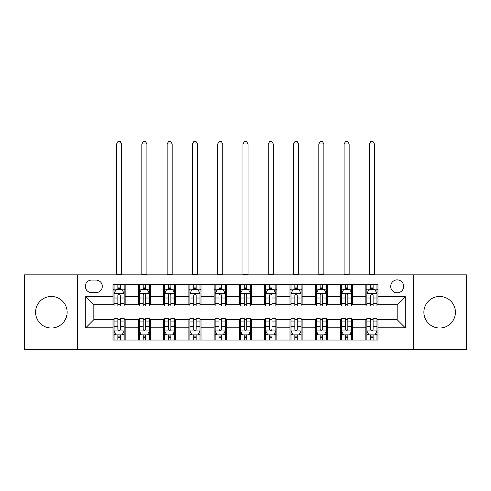 <?xml version="1.0" encoding="UTF-8"?>
<svg xmlns="http://www.w3.org/2000/svg" width="491" height="491" viewBox="0 0 491 491"><rect width="100%" height="100%" fill="white"/><g stroke="black" fill="none" stroke-linecap="round" stroke-linejoin="round"><path stroke-width="0.74" d="M439.654 296.466A15.773 15.773 0 0 0 423.88 312.239A15.773 15.773 0 0 0 439.654 328.013A15.773 15.773 0 0 0 455.427 312.239A15.773 15.773 0 0 0 439.654 296.466M51.346 296.466A15.773 15.773 0 0 0 35.573 312.239A15.773 15.773 0 0 0 51.346 328.013A15.773 15.773 0 0 0 67.12 312.239A15.773 15.773 0 0 0 51.346 296.466M397.182 279.882A6.469 6.469 0 0 0 390.707 286.351A6.469 6.469 0 0 0 397.182 292.826A6.469 6.469 0 0 0 403.651 286.351A6.469 6.469 0 0 0 397.182 279.882M413.361 349.653L466.45 349.653L466.45 274.825L413.361 274.825L413.361 349.653L77.639 349.653L77.639 274.825L24.55 274.825L24.55 349.653L77.639 349.653M91.596 292.624L96.046 292.624A6.273 6.273 0 0 0 102.312 286.351A6.273 6.273 0 0 0 96.046 280.085L91.596 280.085A6.273 6.273 0 0 0 85.324 286.351A6.273 6.273 0 0 0 91.596 292.624M413.361 274.825L77.639 274.825M113.028 327.81L85.729 327.81L85.729 296.668L113.028 296.668L113.028 304.758L93.818 304.758L93.818 319.721L113.028 319.721L113.028 340.048L377.972 340.048L377.972 319.721L397.182 319.721L397.182 304.758L377.972 304.758L377.972 296.668L405.271 296.668L405.271 327.81L377.972 327.81M377.972 296.668L377.972 284.43L113.028 284.43L113.028 296.668M365.832 284.43L365.832 304.758L366.845 304.758M370.687 304.758L373.117 304.758M376.959 304.758L377.972 304.758M365.832 304.758L351.679 304.758M340.551 284.43L340.551 304.758L341.564 304.758M345.406 304.758L347.837 304.758M340.551 304.758L326.398 304.758M315.271 284.43L315.271 304.758L316.284 304.758M320.126 304.758L322.556 304.758M315.271 304.758L301.118 304.758M289.991 284.43L289.991 304.758L291.003 304.758M294.846 304.758L297.276 304.758M289.991 304.758L275.838 304.758M264.71 284.43L264.71 304.758L265.723 304.758M269.565 304.758L271.996 304.758M264.71 304.758L250.557 304.758M239.43 284.43L239.43 304.758L240.443 304.758M244.285 304.758L246.715 304.758M239.43 304.758L225.277 304.758M214.15 284.43L214.15 304.758L215.162 304.758M219.004 304.758L221.435 304.758M214.15 304.758L199.997 304.758M188.869 284.43L188.869 304.758L189.882 304.758M193.724 304.758L196.155 304.758M188.869 304.758L174.716 304.758M163.589 284.43L163.589 304.758L164.602 304.758M168.444 304.758L170.874 304.758M163.589 304.758L149.436 304.758M138.309 284.43L138.309 304.758L139.321 304.758M143.163 304.758L145.594 304.758M138.309 304.758L124.155 304.758M113.028 304.758L114.041 304.758M117.883 304.758L120.313 304.758M113.028 319.721L114.041 319.721M117.883 319.721L120.313 319.721M124.155 319.721L125.168 319.721L125.168 340.048M139.321 319.721L125.168 319.721M143.163 319.721L145.594 319.721M149.436 319.721L150.449 319.721L150.449 340.048M164.602 319.721L150.449 319.721M168.444 319.721L170.874 319.721M174.716 319.721L175.729 319.721L175.729 340.048M189.882 319.721L175.729 319.721M193.724 319.721L196.155 319.721M199.997 319.721L201.009 319.721L201.009 340.048M215.162 319.721L201.009 319.721M219.004 319.721L221.435 319.721M225.277 319.721L226.29 319.721L226.29 340.048M240.443 319.721L226.29 319.721M244.285 319.721L246.715 319.721M250.557 319.721L251.57 319.721L251.57 340.048M265.723 319.721L251.57 319.721M269.565 319.721L271.996 319.721M275.838 319.721L276.85 319.721L276.85 340.048M291.003 319.721L276.85 319.721M294.846 319.721L297.276 319.721M301.118 319.721L302.131 319.721L302.131 340.048M316.284 319.721L302.131 319.721M320.126 319.721L322.556 319.721M326.398 319.721L327.411 319.721L327.411 340.048M341.564 319.721L327.411 319.721M345.406 319.721L347.837 319.721M351.679 319.721L352.691 319.721L352.691 340.048M366.845 319.721L352.691 319.721M370.687 319.721L373.117 319.721M376.959 319.721L377.972 319.721M125.168 284.43L125.168 304.758M113.028 289.487L114.041 289.487M117.883 289.487L120.313 289.487M124.155 289.487L125.168 289.487M113.028 334.991L114.041 334.991M117.883 334.991L120.313 334.991M124.155 334.991L125.168 334.991M138.309 319.721L138.309 340.048M150.449 284.43L150.449 304.758M138.309 289.487L139.321 289.487M143.163 289.487L145.594 289.487M149.436 289.487L150.449 289.487M138.309 334.991L139.321 334.991M143.163 334.991L145.594 334.991M149.436 334.991L150.449 334.991M163.589 319.721L163.589 340.048M163.589 334.991L164.602 334.991M168.444 334.991L170.874 334.991M174.716 334.991L175.729 334.991M175.729 284.43L175.729 304.758M163.589 289.487L164.602 289.487M168.444 289.487L170.874 289.487M174.716 289.487L175.729 289.487M188.869 319.721L188.869 340.048M188.869 334.991L189.882 334.991M193.724 334.991L196.155 334.991M199.997 334.991L201.009 334.991M201.009 284.43L201.009 304.758M188.869 289.487L189.882 289.487M193.724 289.487L196.155 289.487M199.997 289.487L201.009 289.487M214.15 319.721L214.15 340.048M214.15 334.991L215.162 334.991M219.004 334.991L221.435 334.991M225.277 334.991L226.29 334.991M226.29 284.43L226.29 304.758M214.15 289.487L215.162 289.487M219.004 289.487L221.435 289.487M225.277 289.487L226.29 289.487M239.43 319.721L239.43 340.048M239.43 334.991L240.443 334.991M244.285 334.991L246.715 334.991M250.557 334.991L251.57 334.991M251.57 284.43L251.57 304.758M239.43 289.487L240.443 289.487M244.285 289.487L246.715 289.487M250.557 289.487L251.57 289.487M264.71 319.721L264.71 340.048M264.71 334.991L265.723 334.991M269.565 334.991L271.996 334.991M275.838 334.991L276.85 334.991M276.85 284.43L276.85 304.758M264.71 289.487L265.723 289.487M269.565 289.487L271.996 289.487M275.838 289.487L276.85 289.487M289.991 319.721L289.991 340.048M289.991 334.991L291.003 334.991M294.846 334.991L297.276 334.991M301.118 334.991L302.131 334.991M302.131 284.43L302.131 304.758M289.991 289.487L291.003 289.487M294.846 289.487L297.276 289.487M301.118 289.487L302.131 289.487M315.271 319.721L315.271 340.048M315.271 334.991L316.284 334.991M320.126 334.991L322.556 334.991M326.398 334.991L327.411 334.991M327.411 284.43L327.411 304.758M315.271 289.487L316.284 289.487M320.126 289.487L322.556 289.487M326.398 289.487L327.411 289.487M340.551 319.721L340.551 340.048M340.551 334.991L341.564 334.991M345.406 334.991L347.837 334.991M351.679 334.991L352.691 334.991M352.691 284.43L352.691 304.758M340.551 289.487L341.564 289.487M345.406 289.487L347.837 289.487M351.679 289.487L352.691 289.487M365.832 319.721L365.832 340.048M365.832 334.991L366.845 334.991M370.687 334.991L373.117 334.991M376.959 334.991L377.972 334.991M365.832 289.487L366.845 289.487M370.687 289.487L373.117 289.487M376.959 289.487L377.972 289.487M93.818 304.758L85.729 296.668M93.818 319.721L85.729 327.81M405.271 296.668L397.182 304.758M405.271 327.81L397.182 319.721M120.313 287.063L117.883 287.063M124.155 303.438L120.313 303.438L120.313 305.973L124.155 305.973L124.155 293.636L122.13 289.592L116.066 289.592L114.041 293.636L114.041 305.973L117.883 305.973L117.883 303.438L114.041 303.438M114.041 293.636L114.041 284.43M124.155 293.636L124.155 284.43M117.883 289.592L117.883 284.43M120.313 284.43L120.313 289.592M120.313 303.438L120.313 295.152C119.503 293.593 118.693 293.593 117.883 295.152L117.883 303.438M116.57 274.825L116.57 143.973L121.627 143.973L120.111 141.347L118.086 141.347L116.57 143.973M121.627 274.825L121.627 143.973M117.883 337.421L120.313 337.421M114.041 321.046L117.883 321.046L117.883 318.512L114.041 318.512L114.041 330.848L116.066 334.893L122.13 334.893L124.155 330.848L124.155 318.512L120.313 318.512L120.313 321.046L124.155 321.046M124.155 330.848L124.155 340.048M114.041 330.848L114.041 340.048M120.313 334.893L120.313 340.048M117.883 340.048L117.883 334.893M117.883 321.046L117.883 329.332C118.693 330.885 119.503 330.885 120.313 329.332L120.313 321.046M145.594 287.063L143.163 287.063M149.436 303.438L145.594 303.438L145.594 305.973L149.436 305.973L149.436 293.636L147.41 289.592L141.347 289.592L139.321 293.636L139.321 305.973L143.163 305.973L143.163 303.438L139.321 303.438M139.321 293.636L139.321 284.43M149.436 293.636L149.436 284.43M143.163 289.592L143.163 284.43M145.594 284.43L145.594 289.592M145.594 303.438L145.594 295.152C144.784 293.593 143.973 293.593 143.163 295.152L143.163 303.438M141.85 274.825L141.85 143.973L146.907 143.973L145.391 141.347L143.366 141.347L141.85 143.973M146.907 274.825L146.907 143.973M170.874 287.063L168.444 287.063M174.716 303.438L170.874 303.438L170.874 305.973L174.716 305.973L174.716 293.636L172.691 289.592L166.627 289.592L164.602 293.636L164.602 305.973L168.444 305.973L168.444 303.438L164.602 303.438M164.602 293.636L164.602 284.43M174.716 293.636L174.716 284.43M168.444 289.592L168.444 284.43M170.874 284.43L170.874 289.592M170.874 303.438L170.874 295.152C170.064 293.593 169.254 293.593 168.444 295.152L168.444 303.438M167.13 274.825L167.13 143.973L172.188 143.973L170.672 141.347L168.646 141.347L167.13 143.973M172.188 274.825L172.188 143.973M196.155 287.063L193.724 287.063M199.997 303.438L196.155 303.438L196.155 305.973L199.997 305.973L199.997 293.636L197.971 289.592L191.907 289.592L189.882 293.636L189.882 305.973L193.724 305.973L193.724 303.438L189.882 303.438M189.882 293.636L189.882 284.43M199.997 293.636L199.997 284.43M193.724 289.592L193.724 284.43M196.155 284.43L196.155 289.592M196.155 303.438L196.155 295.152C195.344 293.593 194.534 293.593 193.724 295.152L193.724 303.438M192.411 274.825L192.411 143.973L197.468 143.973L195.952 141.347L193.927 141.347L192.411 143.973M197.468 274.825L197.468 143.973M143.163 337.421L145.594 337.421M139.321 321.046L143.163 321.046L143.163 318.512L139.321 318.512L139.321 330.848L141.347 334.893L147.41 334.893L149.436 330.848L149.436 318.512L145.594 318.512L145.594 321.046L149.436 321.046M149.436 330.848L149.436 340.048M139.321 330.848L139.321 340.048M145.594 334.893L145.594 340.048M143.163 340.048L143.163 334.893M143.163 321.046L143.163 329.332C143.973 330.885 144.784 330.885 145.594 329.332L145.594 321.046M168.444 337.421L170.874 337.421M164.602 321.046L168.444 321.046L168.444 318.512L164.602 318.512L164.602 330.848L166.627 334.893L172.691 334.893L174.716 330.848L174.716 318.512L170.874 318.512L170.874 321.046L174.716 321.046M174.716 330.848L174.716 340.048M164.602 330.848L164.602 340.048M170.874 334.893L170.874 340.048M168.444 340.048L168.444 334.893M168.444 321.046L168.444 329.332C169.254 330.885 170.064 330.885 170.874 329.332L170.874 321.046M193.724 337.421L196.155 337.421M189.882 321.046L193.724 321.046L193.724 318.512L189.882 318.512L189.882 330.848L191.907 334.893L197.971 334.893L199.997 330.848L199.997 318.512L196.155 318.512L196.155 321.046L199.997 321.046M199.997 330.848L199.997 340.048M189.882 330.848L189.882 340.048M196.155 334.893L196.155 340.048M193.724 340.048L193.724 334.893M193.724 321.046L193.724 329.332C194.534 330.885 195.344 330.885 196.155 329.332L196.155 321.046M221.435 287.063L219.004 287.063M225.277 303.438L221.435 303.438L221.435 305.973L225.277 305.973L225.277 293.636L223.252 289.592L217.188 289.592L215.162 293.636L215.162 305.973L219.004 305.973L219.004 303.438L215.162 303.438M215.162 293.636L215.162 284.43M225.277 293.636L225.277 284.43M219.004 289.592L219.004 284.43M221.435 284.43L221.435 289.592M221.435 303.438L221.435 295.152C220.625 293.593 219.815 293.593 219.004 295.152L219.004 303.438M217.691 274.825L217.691 143.973L222.748 143.973L221.232 141.347L219.207 141.347L217.691 143.973M222.748 274.825L222.748 143.973M219.004 337.421L221.435 337.421M215.162 321.046L219.004 321.046L219.004 318.512L215.162 318.512L215.162 330.848L217.188 334.893L223.252 334.893L225.277 330.848L225.277 318.512L221.435 318.512L221.435 321.046L225.277 321.046M225.277 330.848L225.277 340.048M215.162 330.848L215.162 340.048M221.435 334.893L221.435 340.048M219.004 340.048L219.004 334.893M219.004 321.046L219.004 329.332C219.815 330.885 220.625 330.885 221.435 329.332L221.435 321.046M246.715 287.063L244.285 287.063M250.557 303.438L246.715 303.438L246.715 305.973L250.557 305.973L250.557 293.636L248.532 289.592L242.468 289.592L240.443 293.636L240.443 305.973L244.285 305.973L244.285 303.438L240.443 303.438M240.443 293.636L240.443 284.43M250.557 293.636L250.557 284.43M244.285 289.592L244.285 284.43M246.715 284.43L246.715 289.592M246.715 303.438L246.715 295.152C245.905 293.593 245.095 293.593 244.285 295.152L244.285 303.438M242.971 274.825L242.971 143.973L248.029 143.973L246.513 141.347L244.487 141.347L242.971 143.973M248.029 274.825L248.029 143.973M271.996 287.063L269.565 287.063M275.838 303.438L271.996 303.438L271.996 305.973L275.838 305.973L275.838 293.636L273.812 289.592L267.748 289.592L265.723 293.636L265.723 305.973L269.565 305.973L269.565 303.438L265.723 303.438M265.723 293.636L265.723 284.43M275.838 293.636L275.838 284.43M269.565 289.592L269.565 284.43M271.996 284.43L271.996 289.592M271.996 303.438L271.996 295.152C271.185 293.593 270.375 293.593 269.565 295.152L269.565 303.438M268.252 274.825L268.252 143.973L273.309 143.973L271.793 141.347L269.768 141.347L268.252 143.973M273.309 274.825L273.309 143.973M297.276 287.063L294.846 287.063M301.118 303.438L297.276 303.438L297.276 305.973L301.118 305.973L301.118 293.636L299.093 289.592L293.029 289.592L291.003 293.636L291.003 305.973L294.846 305.973L294.846 303.438L291.003 303.438M291.003 293.636L291.003 284.43M301.118 293.636L301.118 284.43M294.846 289.592L294.846 284.43M297.276 284.43L297.276 289.592M297.276 303.438L297.276 295.152C296.466 293.593 295.656 293.593 294.846 295.152L294.846 303.438M293.532 274.825L293.532 143.973L298.589 143.973L297.073 141.347L295.048 141.347L293.532 143.973M298.589 274.825L298.589 143.973M244.285 337.421L246.715 337.421M240.443 321.046L244.285 321.046L244.285 318.512L240.443 318.512L240.443 330.848L242.468 334.893L248.532 334.893L250.557 330.848L250.557 318.512L246.715 318.512L246.715 321.046L250.557 321.046M250.557 330.848L250.557 340.048M240.443 330.848L240.443 340.048M246.715 334.893L246.715 340.048M244.285 340.048L244.285 334.893M244.285 321.046L244.285 329.332C245.095 330.885 245.905 330.885 246.715 329.332L246.715 321.046M269.565 337.421L271.996 337.421M265.723 321.046L269.565 321.046L269.565 318.512L265.723 318.512L265.723 330.848L267.748 334.893L273.812 334.893L275.838 330.848L275.838 318.512L271.996 318.512L271.996 321.046L275.838 321.046M275.838 330.848L275.838 340.048M265.723 330.848L265.723 340.048M271.996 334.893L271.996 340.048M269.565 340.048L269.565 334.893M269.565 321.046L269.565 329.332C270.375 330.885 271.185 330.885 271.996 329.332L271.996 321.046M294.846 337.421L297.276 337.421M291.003 321.046L294.846 321.046L294.846 318.512L291.003 318.512L291.003 330.848L293.029 334.893L299.093 334.893L301.118 330.848L301.118 318.512L297.276 318.512L297.276 321.046L301.118 321.046M301.118 330.848L301.118 340.048M291.003 330.848L291.003 340.048M297.276 334.893L297.276 340.048M294.846 340.048L294.846 334.893M294.846 321.046L294.846 329.332C295.656 330.885 296.466 330.885 297.276 329.332L297.276 321.046M322.556 287.063L320.126 287.063M326.398 303.438L322.556 303.438L322.556 305.973L326.398 305.973L326.398 293.636L324.373 289.592L318.309 289.592L316.284 293.636L316.284 305.973L320.126 305.973L320.126 303.438L316.284 303.438M316.284 293.636L316.284 284.43M326.398 293.636L326.398 284.43M320.126 289.592L320.126 284.43M322.556 284.43L322.556 289.592M322.556 303.438L322.556 295.152C321.746 293.593 320.936 293.593 320.126 295.152L320.126 303.438M318.812 274.825L318.812 143.973L323.87 143.973L322.354 141.347L320.328 141.347L318.812 143.973M323.87 274.825L323.87 143.973M320.126 337.421L322.556 337.421M316.284 321.046L320.126 321.046L320.126 318.512L316.284 318.512L316.284 330.848L318.309 334.893L324.373 334.893L326.398 330.848L326.398 318.512L322.556 318.512L322.556 321.046L326.398 321.046M326.398 330.848L326.398 340.048M316.284 330.848L316.284 340.048M322.556 334.893L322.556 340.048M320.126 340.048L320.126 334.893M320.126 321.046L320.126 329.332C320.936 330.885 321.746 330.885 322.556 329.332L322.556 321.046M347.837 287.063L345.406 287.063M351.679 303.438L347.837 303.438L347.837 305.973L351.679 305.973L351.679 293.636L349.653 289.592L343.59 289.592L341.564 293.636L341.564 305.973L345.406 305.973L345.406 303.438L341.564 303.438M341.564 293.636L341.564 284.43M351.679 293.636L351.679 284.43M345.406 289.592L345.406 284.43M347.837 284.43L347.837 289.592M347.837 303.438L347.837 295.152C347.027 293.593 346.216 293.593 345.406 295.152L345.406 303.438M344.093 274.825L344.093 143.973L349.15 143.973L347.634 141.347L345.609 141.347L344.093 143.973M349.15 274.825L349.15 143.973M345.406 337.421L347.837 337.421M341.564 321.046L345.406 321.046L345.406 318.512L341.564 318.512L341.564 330.848L343.59 334.893L349.653 334.893L351.679 330.848L351.679 318.512L347.837 318.512L347.837 321.046L351.679 321.046M351.679 330.848L351.679 340.048M341.564 330.848L341.564 340.048M347.837 334.893L347.837 340.048M345.406 340.048L345.406 334.893M345.406 321.046L345.406 329.332C346.216 330.885 347.027 330.885 347.837 329.332L347.837 321.046M373.117 287.063L370.687 287.063M376.959 303.438L373.117 303.438L373.117 305.973L376.959 305.973L376.959 293.636L374.934 289.592L368.87 289.592L366.845 293.636L366.845 305.973L370.687 305.973L370.687 303.438L366.845 303.438M366.845 293.636L366.845 284.43M376.959 293.636L376.959 284.43M370.687 289.592L370.687 284.43M373.117 284.43L373.117 289.592M373.117 303.438L373.117 295.152C372.307 293.593 371.497 293.593 370.687 295.152L370.687 303.438M369.373 274.825L369.373 143.973L374.43 143.973L372.915 141.347L370.889 141.347L369.373 143.973M374.43 274.825L374.43 143.973M370.687 337.421L373.117 337.421M366.845 321.046L370.687 321.046L370.687 318.512L366.845 318.512L366.845 330.848L368.87 334.893L374.934 334.893L376.959 330.848L376.959 318.512L373.117 318.512L373.117 321.046L376.959 321.046M376.959 330.848L376.959 340.048M366.845 330.848L366.845 340.048M373.117 334.893L373.117 340.048M370.687 340.048L370.687 334.893M370.687 321.046L370.687 329.332C371.497 330.885 372.307 330.885 373.117 329.332L373.117 321.046M138.309 327.81L125.168 327.81M138.309 296.668L125.168 296.668M163.589 296.668L150.449 296.668M163.589 327.81L150.449 327.81M188.869 296.668L175.729 296.668M188.869 327.81L175.729 327.81M214.15 296.668L201.009 296.668M214.15 327.81L201.009 327.81M239.43 296.668L226.29 296.668M239.43 327.81L226.29 327.81M264.71 296.668L251.57 296.668M264.71 327.81L251.57 327.81M289.991 296.668L276.85 296.668M289.991 327.81L276.85 327.81M315.271 296.668L302.131 296.668M315.271 327.81L302.131 327.81M340.551 296.668L327.411 296.668M340.551 327.81L327.411 327.81M365.832 296.668L352.691 296.668M365.832 327.81L352.691 327.81M124.106 293.532L114.09 293.532M114.041 289.831L115.944 289.831M122.253 289.831L124.155 289.831M117.883 298.012L114.041 298.012M124.155 298.012L120.313 298.012M120.313 288.346L117.883 288.346M116.57 274.322L121.627 274.322M114.09 330.946L124.106 330.946M124.155 334.647L122.253 334.647M115.944 334.647L114.041 334.647M120.313 326.466L124.155 326.466M114.041 326.466L117.883 326.466M117.883 336.132L120.313 336.132M149.387 293.532L139.37 293.532M139.321 289.831L141.224 289.831M147.533 289.831L149.436 289.831M143.163 298.012L139.321 298.012M149.436 298.012L145.594 298.012M145.594 288.346L143.163 288.346M141.85 274.322L146.907 274.322M174.667 293.532L164.651 293.532M164.602 289.831L166.504 289.831M172.814 289.831L174.716 289.831M168.444 298.012L164.602 298.012M174.716 298.012L170.874 298.012M170.874 288.346L168.444 288.346M167.13 274.322L172.188 274.322M199.947 293.532L189.931 293.532M189.882 289.831L191.785 289.831M198.094 289.831L199.997 289.831M193.724 298.012L189.882 298.012M199.997 298.012L196.155 298.012M196.155 288.346L193.724 288.346M192.411 274.322L197.468 274.322M139.37 330.946L149.387 330.946M149.436 334.647L147.533 334.647M141.224 334.647L139.321 334.647M145.594 326.466L149.436 326.466M139.321 326.466L143.163 326.466M143.163 336.132L145.594 336.132M164.651 330.946L174.667 330.946M174.716 334.647L172.814 334.647M166.504 334.647L164.602 334.647M170.874 326.466L174.716 326.466M164.602 326.466L168.444 326.466M168.444 336.132L170.874 336.132M189.931 330.946L199.947 330.946M199.997 334.647L198.094 334.647M191.785 334.647L189.882 334.647M196.155 326.466L199.997 326.466M189.882 326.466L193.724 326.466M193.724 336.132L196.155 336.132M225.228 293.532L215.211 293.532M215.162 289.831L217.065 289.831M223.374 289.831L225.277 289.831M219.004 298.012L215.162 298.012M225.277 298.012L221.435 298.012M221.435 288.346L219.004 288.346M217.691 274.322L222.748 274.322M215.211 330.946L225.228 330.946M225.277 334.647L223.374 334.647M217.065 334.647L215.162 334.647M221.435 326.466L225.277 326.466M215.162 326.466L219.004 326.466M219.004 336.132L221.435 336.132M250.508 293.532L240.492 293.532M240.443 289.831L242.345 289.831M248.655 289.831L250.557 289.831M244.285 298.012L240.443 298.012M250.557 298.012L246.715 298.012M246.715 288.346L244.285 288.346M242.971 274.322L248.029 274.322M275.789 293.532L265.772 293.532M265.723 289.831L267.626 289.831M273.935 289.831L275.838 289.831M269.565 298.012L265.723 298.012M275.838 298.012L271.996 298.012M271.996 288.346L269.565 288.346M268.252 274.322L273.309 274.322M301.069 293.532L291.053 293.532M291.003 289.831L292.906 289.831M299.215 289.831L301.118 289.831M294.846 298.012L291.003 298.012M301.118 298.012L297.276 298.012M297.276 288.346L294.846 288.346M293.532 274.322L298.589 274.322M240.492 330.946L250.508 330.946M250.557 334.647L248.655 334.647M242.345 334.647L240.443 334.647M246.715 326.466L250.557 326.466M240.443 326.466L244.285 326.466M244.285 336.132L246.715 336.132M265.772 330.946L275.789 330.946M275.838 334.647L273.935 334.647M267.626 334.647L265.723 334.647M271.996 326.466L275.838 326.466M265.723 326.466L269.565 326.466M269.565 336.132L271.996 336.132M291.053 330.946L301.069 330.946M301.118 334.647L299.215 334.647M292.906 334.647L291.003 334.647M297.276 326.466L301.118 326.466M291.003 326.466L294.846 326.466M294.846 336.132L297.276 336.132M326.349 293.532L316.333 293.532M316.284 289.831L318.186 289.831M324.496 289.831L326.398 289.831M320.126 298.012L316.284 298.012M326.398 298.012L322.556 298.012M322.556 288.346L320.126 288.346M318.812 274.322L323.87 274.322M316.333 330.946L326.349 330.946M326.398 334.647L324.496 334.647M318.186 334.647L316.284 334.647M322.556 326.466L326.398 326.466M316.284 326.466L320.126 326.466M320.126 336.132L322.556 336.132M351.63 293.532L341.613 293.532M341.564 289.831L343.467 289.831M349.776 289.831L351.679 289.831M345.406 298.012L341.564 298.012M351.679 298.012L347.837 298.012M347.837 288.346L345.406 288.346M344.093 274.322L349.15 274.322M341.613 330.946L351.63 330.946M351.679 334.647L349.776 334.647M343.467 334.647L341.564 334.647M347.837 326.466L351.679 326.466M341.564 326.466L345.406 326.466M345.406 336.132L347.837 336.132M376.91 293.532L366.894 293.532M366.845 289.831L368.747 289.831M375.056 289.831L376.959 289.831M370.687 298.012L366.845 298.012M376.959 298.012L373.117 298.012M373.117 288.346L370.687 288.346M369.373 274.322L374.43 274.322M366.894 330.946L376.91 330.946M376.959 334.647L375.056 334.647M368.747 334.647L366.845 334.647M373.117 326.466L376.959 326.466M366.845 326.466L370.687 326.466M370.687 336.132L373.117 336.132"/></g></svg>
